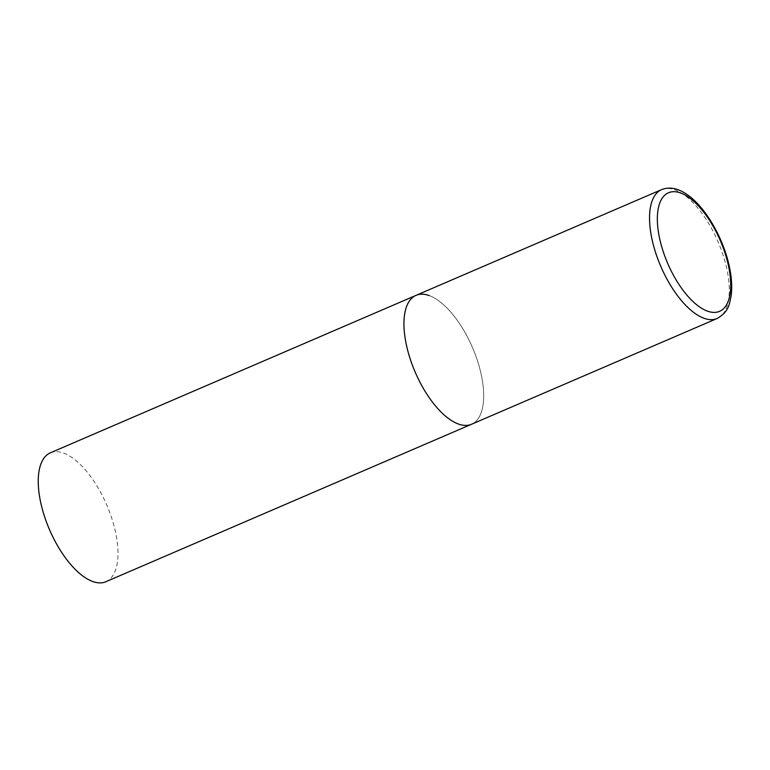 <?xml version="1.0" encoding="UTF-8"?>
<svg xmlns="http://www.w3.org/2000/svg" width="770" height="770" viewBox="0 0 770 770"><rect width="100%" height="100%" fill="white"/><g stroke="black" fill="none" stroke-linecap="round" stroke-linejoin="round"><path stroke-width="0.58" stroke-dasharray="3.85 2.89" d="M429.092 295.526A70.166 31.166 -113.3 0 1 477.294 360.254A70.166 31.166 -113.3 0 1 471.567 424.251A70.166 31.166 66.7 0 0 480.865 373.017A70.166 31.166 66.7 0 0 416.06 295.353M50.358 452.827A70.166 31.166 -113.3 0 1 63.39 453.01A70.166 31.166 -113.3 0 1 111.592 517.729A70.166 31.166 -113.3 0 1 105.865 581.725M717.159 318.491A70.166 31.166 66.7 0 0 726.466 267.257A70.166 31.166 66.7 0 0 661.651 189.593"/><path stroke-width="1.16" d="M406.762 346.587A70.166 31.166 66.7 0 0 471.567 424.251A70.166 31.166 -113.3 0 1 458.535 424.078A70.166 31.166 -113.3 0 1 410.333 359.349A70.166 31.166 -113.3 0 1 416.06 295.353A70.166 31.166 66.7 0 0 406.762 346.587M717.159 318.491C728.921 311.561 729.113 304.814 731.105 296.152C732.347 287.017 731.635 276.613 728.969 264.947C722.809 237.304 705.397 207.351 687.735 195.012C678.505 188.313 669.813 186.504 661.651 189.593A70.166 31.166 66.7 0 0 652.354 240.827A70.166 31.166 66.7 0 0 717.159 318.491L105.865 581.725A70.166 31.166 -113.3 0 1 92.833 581.552A70.166 31.166 -113.3 0 1 44.631 516.834A70.166 31.166 -113.3 0 1 50.358 452.827L416.06 295.353A70.166 31.166 -113.3 0 1 429.092 295.526M659.938 239.903A64.555 28.673 66.7 0 0 707.572 311.186A64.555 28.673 66.7 0 0 728.122 264.216A64.555 28.673 66.7 0 0 680.488 192.923A64.555 28.673 66.7 0 0 659.938 239.903M416.06 295.353L661.651 189.593"/></g></svg>

